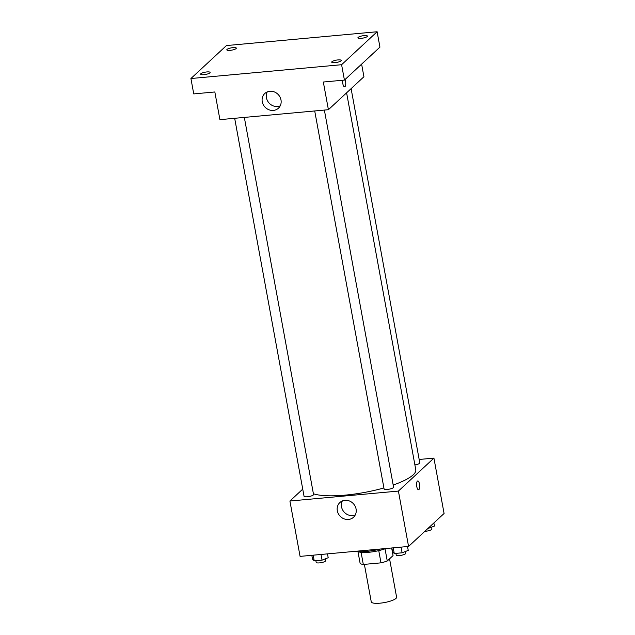<?xml version="1.0" encoding="UTF-8"?>
<svg xmlns="http://www.w3.org/2000/svg" width="635" height="635" viewBox="0 0 635 635"><rect width="100%" height="100%" fill="white"/><g stroke="black" fill="none" stroke-linecap="round" stroke-linejoin="round"><path stroke-width="0.95" d="M364.379 564.372L371.261 601.845A12.883 3.088 -10.4 0 0 382.206 602.925A12.883 3.088 -10.4 0 0 395.986 598.416A12.883 3.088 -10.4 0 0 396.605 597.194L389.565 558.84M378.754 550.64L380.992 562.848L363.315 564.467A17.304 4.143 -10.4 0 1 360.14 563.467L357.997 551.791M391.652 547.989L393.049 555.609L387.263 560.975A17.304 4.143 -10.4 0 1 380.992 562.848M385.024 548.799L387.263 560.975M385.731 548.529A17.716 4.247 169.6 0 1 358.584 551.807M361.085 552.323L363.315 564.467M353.735 551.466A25.765 6.175 -10.4 0 0 380.73 548.989M419.163 459.47L433.919 458.113L444.079 513.477L408.567 546.433L300.077 556.387L289.917 501.023L302.728 489.133M393.192 485.029A54.753 13.121 -10.4 0 0 413.147 474.869A54.753 13.121 -10.4 0 0 415.774 469.686L346.599 92.821M313.404 493.76A54.753 13.121 -10.4 0 0 383.905 487.942M433.919 458.113L398.407 491.077L289.917 501.023M234.672 118.3L304.046 496.268A4.834 1.159 -10.4 0 0 308.15 496.673A4.834 1.159 -10.4 0 0 313.317 494.983A4.834 1.159 -10.4 0 0 313.547 494.53L244.332 117.411M414.901 464.939A4.834 1.159 -10.4 0 0 419.56 463.328A4.834 1.159 -10.4 0 0 419.791 462.867L351.107 88.638M324.374 110.069L393.589 487.188A4.834 1.159 169.6 0 1 389.049 489.196A4.834 1.159 169.6 0 1 384.088 488.934L314.714 110.958M398.407 491.077L408.567 546.433M356.084 509.032A10.025 9.112 47.1 0 1 353.52 517.239A10.025 9.112 47.1 0 1 340.019 516.088A10.025 9.112 47.1 0 1 339.876 502.539A10.025 9.112 47.1 0 1 349.472 500.999A10.025 9.112 47.1 0 1 356.084 509.032M417.362 481.132A4.429 1.516 -95.2 0 1 417.735 480.949A4.429 1.516 -95.2 0 1 419.648 485.219A4.429 1.516 -95.2 0 1 418.544 489.768A4.429 1.516 -95.2 0 1 416.695 486.061A4.429 1.516 -95.2 0 1 417.362 481.132M417.735 480.949A4.429 1.516 -95.2 0 1 419.648 485.219A4.429 1.516 -95.2 0 1 418.544 489.768M355.282 514.914A10.025 9.112 47.1 0 1 344.233 512.175A10.025 9.112 47.1 0 1 342.336 500.959M361.609 64.135L363.926 76.74L328.406 109.704L219.916 119.65L214.836 91.972L193.746 93.909L190.921 78.526L226.433 45.569L377.119 31.75L379.936 47.125L344.424 80.089L323.326 82.018L328.406 109.704M377.119 31.75L341.598 64.706L344.424 80.089M341.598 64.706L190.921 78.526M281.003 99.973A10.025 9.112 47.1 0 1 278.447 108.188A10.025 9.112 47.1 0 1 264.946 107.037A10.025 9.112 47.1 0 1 264.803 93.488A10.025 9.112 47.1 0 1 274.399 91.948A10.025 9.112 47.1 0 1 281.003 99.973M344.591 86.868A4.429 1.516 -95.2 0 0 345.726 84.177A4.429 1.516 -95.2 0 0 345.075 79.486A4.429 1.516 -95.2 0 1 345.734 84.177A4.429 1.516 -95.2 0 1 344.599 86.868A4.429 1.516 -95.2 0 1 343.067 84.717A4.429 1.516 -95.2 0 1 342.694 80.248M280.202 105.855A10.025 9.112 47.1 0 1 269.161 103.124A10.025 9.112 47.1 0 1 267.256 91.908M206.851 71.938A4.834 1.159 169.6 0 1 210.121 72.438A4.834 1.159 169.6 0 1 203.891 74.684A4.834 1.159 169.6 0 1 200.62 74.184A4.834 1.159 169.6 0 1 206.851 71.938M337.947 59.912A4.834 1.159 169.6 0 1 341.217 60.412A4.834 1.159 169.6 0 1 334.986 62.659A4.834 1.159 169.6 0 1 331.716 62.159A4.834 1.159 169.6 0 1 337.947 59.912M364.149 35.6A4.834 1.159 169.6 0 1 367.419 36.1A4.834 1.159 169.6 0 1 361.188 38.346A4.834 1.159 169.6 0 1 357.918 37.838A4.834 1.159 169.6 0 1 364.149 35.6M233.053 47.617A4.834 1.159 169.6 0 1 236.323 48.117A4.834 1.159 169.6 0 1 230.092 50.363A4.834 1.159 169.6 0 1 226.822 49.863A4.834 1.159 169.6 0 1 233.053 47.617M407.527 546.529L408.242 550.386L402.106 552.807L394.272 553.529L392.581 551.823L391.866 547.965M401.058 547.124L402.106 552.807M393.232 547.838L394.272 553.529M395.915 553.379L396.224 555.053A4.834 1.159 -10.4 0 0 400.328 555.458A4.834 1.159 -10.4 0 0 405.495 553.768A4.834 1.159 -10.4 0 0 405.725 553.315L405.392 551.513M327.485 553.871L328.192 557.728L322.064 560.149L314.23 560.864L312.539 559.165L311.825 555.308M321.016 554.466L322.064 560.149M313.19 555.181L314.23 560.864M315.873 560.721L316.182 562.396A4.834 1.159 -10.4 0 0 320.286 562.8A4.834 1.159 -10.4 0 0 325.453 561.11A4.834 1.159 -10.4 0 0 325.684 560.649L325.35 558.856M433.864 522.954L434.443 526.074L427.855 528.534M424.878 531.297A4.834 1.159 -10.4 0 0 431.697 529.455A4.834 1.159 -10.4 0 0 431.927 528.995L431.594 527.193"/></g></svg>
